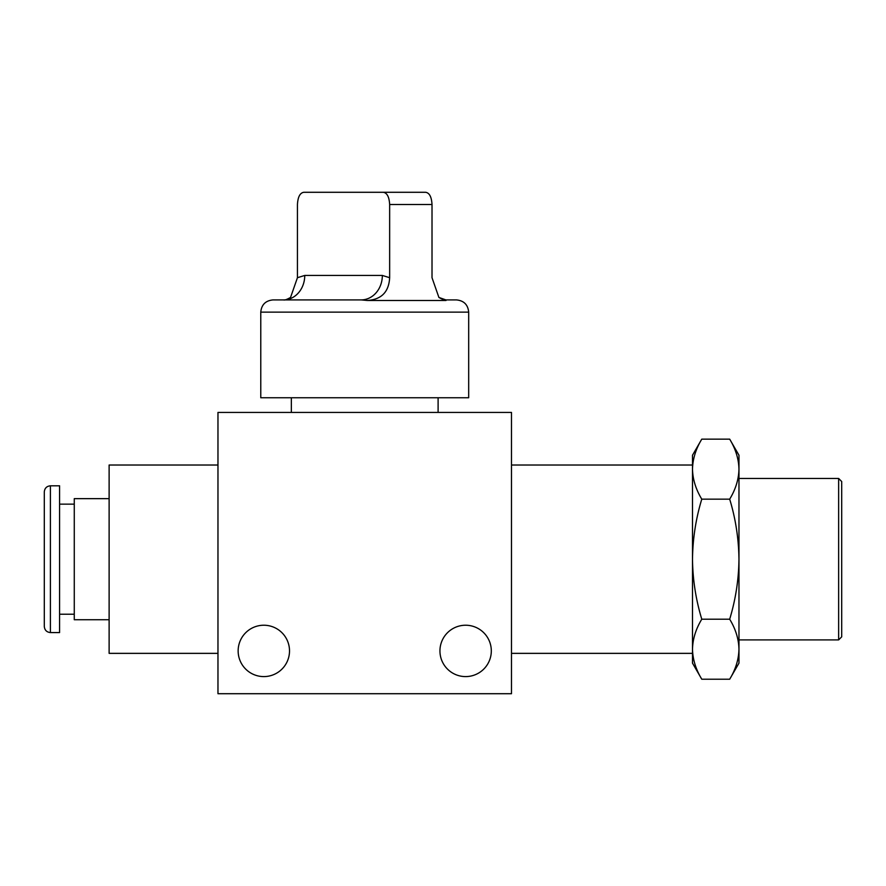 <?xml version="1.0" encoding="UTF-8"?>
<svg xmlns="http://www.w3.org/2000/svg" width="886" height="886" viewBox="0 0 886 886"><rect width="100%" height="100%" fill="white"/><g stroke="black" fill="none" stroke-linecap="round" stroke-linejoin="round"><path stroke-width="1.33" d="M838.643 478.462L841.7 481.53L841.7 636.846L838.643 639.902L838.643 478.462L738.968 478.462M729.687 439.146C735.635 448.947 738.725 458.948 738.968 469.159L738.968 455.227L729.687 439.146L701.778 439.146C695.842 448.925 692.741 458.926 692.498 469.159L692.498 469.159C692.741 479.37 695.831 489.371 701.778 499.161L729.687 499.161C735.601 518.598 738.691 538.61 738.968 559.188C738.736 579.51 735.646 599.523 729.687 619.203L701.778 619.203C695.82 599.523 692.73 579.51 692.498 559.188C692.763 538.61 695.864 518.598 701.778 499.161M729.687 619.203C735.635 629.005 738.725 639.005 738.968 649.216L738.968 469.159C738.714 479.392 735.624 489.393 729.687 499.161M729.687 679.219L738.968 663.138L738.968 649.216C738.714 659.45 735.624 669.451 729.687 679.219L701.778 679.219C695.831 669.428 692.741 659.417 692.498 649.216C692.741 638.983 695.842 628.982 701.778 619.203M701.778 679.219L692.498 663.138L692.498 455.227L701.778 439.146M439.943 650.911A25.683 25.683 0 0 0 465.626 676.594A25.683 25.683 0 0 0 491.309 650.911A25.683 25.683 0 0 0 465.626 625.228A25.683 25.683 0 0 0 439.943 650.911M238.146 650.911A25.683 25.683 0 0 0 263.829 676.594A25.683 25.683 0 0 0 289.512 650.911A25.683 25.683 0 0 0 263.829 625.228A25.683 25.683 0 0 0 238.146 650.911M217.967 653.359L109.122 653.359L109.122 465.017L217.967 465.017M511.488 412.422L217.967 412.422L217.967 693.716L511.488 693.716L511.488 412.422M442.734 299.911L456.456 299.911C463.876 300.631 467.963 304.706 468.683 312.138L260.772 312.138L260.772 397.748L468.683 397.748L468.683 312.138M438.902 297.452C442.535 299.501 444.861 300.321 445.891 299.911L438.902 297.452L432.014 277.695L432.014 204.511L389.652 204.511L389.652 277.695C388.865 291.97 381.434 299.557 367.325 300.476L446.012 300.476M367.325 300.476L361.156 299.911A24.465 21.186 90 0 0 382.342 275.446L389.652 277.695M260.772 312.138C261.492 304.706 265.579 300.631 272.999 299.911L361.156 299.911M389.652 204.511C389.22 196.98 387.104 192.893 383.284 192.284L425.657 192.284C429.466 192.893 431.582 196.969 432.014 204.511M383.284 192.284L303.798 192.284C300 192.893 297.873 196.969 297.441 204.511L297.441 277.695L304.751 275.446L382.342 275.446M304.751 275.446A24.465 21.186 90 0 1 283.564 299.911C284.594 300.321 286.92 299.501 290.553 297.452L297.441 277.695M50.413 632.571C46.703 632.205 44.665 630.167 44.3 626.446L44.3 491.918C44.665 488.208 46.703 486.17 50.413 485.805L50.413 632.571L59.583 632.571L59.583 485.805L50.413 485.805M109.122 619.724L74.269 619.724L74.269 498.652L109.122 498.652M838.643 639.902L738.968 639.902M438.105 397.748L438.105 412.422M692.498 465.017L511.488 465.017M692.498 653.359L511.488 653.359M291.35 397.748L291.35 412.422M59.583 504.145L74.269 504.145M59.583 614.22L74.269 614.22"/></g></svg>
